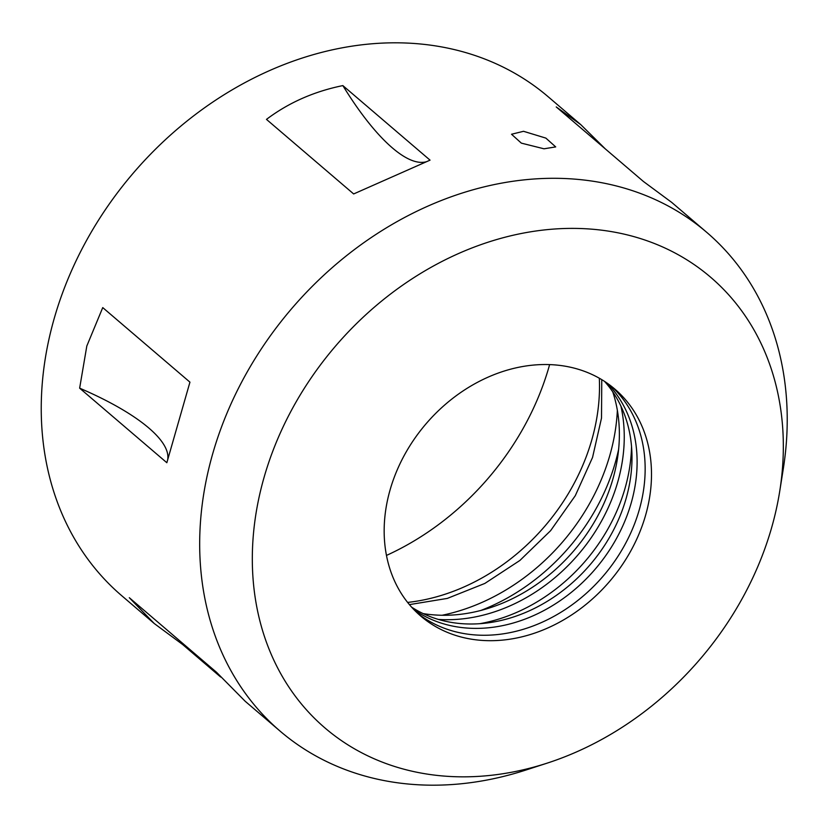 <?xml version="1.0" encoding="UTF-8"?>
<svg xmlns="http://www.w3.org/2000/svg" width="828" height="828" viewBox="0 0 828 828"><rect width="100%" height="100%" fill="white"/><g stroke="black" fill="none" stroke-linecap="round" stroke-linejoin="round"><path stroke-width="1.24" d="M544.006 148.802L521.34 143.13L511.528 134.25L523.524 131.3L545.869 138.11L555.702 146.908L544.006 148.802M604.575 381.429A149.319 120.96 -49.5 0 1 626.051 498.704A149.319 120.96 -49.5 0 1 411.578 607.121M607.379 383.323A149.319 120.96 -49.5 0 1 631.174 503.082A149.319 120.96 -49.5 0 1 413.886 609.605M549.616 364.63A251.608 203.812 -49.5 0 1 549.016 366.763A251.608 203.812 -49.5 0 1 386.459 555.433M264.111 477.238A296.6 240.255 -49.5 0 1 578.907 228.476A296.6 240.255 -49.5 0 1 779.738 491.17A296.6 240.255 -49.5 0 1 771.541 527.985A296.6 240.255 -49.5 0 1 547.194 763.126A296.6 240.255 -49.5 0 1 264.111 477.238M547.194 763.126L525.946 770.019A328.178 265.84 -49.5 0 1 280.174 731.186A328.178 265.84 -49.5 0 1 212.724 453.692A328.178 265.84 -49.5 0 1 706.729 232.347A328.178 265.84 -49.5 0 1 783.247 469.103L779.738 491.17M183.806 644.308A175.029 102.631 -48.7 0 0 182.595 644.474L154.267 623.536L121.726 595.705A328.178 265.84 -49.5 0 1 54.286 318.211A328.178 265.84 -49.5 0 1 548.291 96.855L580.832 124.686L605.361 148.936M611.644 386.479A149.319 120.96 -49.5 0 1 639.216 509.965A149.319 120.96 -49.5 0 1 417.674 613.32M645.561 515.389A149.319 120.96 -49.5 0 1 420.779 616.094A149.319 120.96 -49.5 0 1 390.102 489.834A149.319 120.96 -49.5 0 1 614.873 389.119A149.319 120.96 -49.5 0 1 645.561 515.389M620.907 406.072A164.089 132.915 -49.5 0 1 617.729 482.051A164.089 132.915 -49.5 0 1 438.467 619.427M479.981 623.66A164.089 132.915 130.5 0 0 625.036 488.303A164.089 132.915 130.5 0 0 631.536 446.427M580.832 124.686L556.24 106.936L643.428 181.487L671.756 202.436L706.729 232.347M266.471 119.387L353.659 193.949L430.042 160.146L342.854 85.594C313.967 91.484 288.506 102.755 266.471 119.387M86.816 346.021L102.744 307.602L189.943 382.153L166.842 462.717L79.643 388.166L86.816 346.021M182.595 644.474L220.652 677.025M154.267 623.536L129.313 597.712L216.501 672.264L245.191 701.275L280.174 731.186M167.722 459.53A175.029 50.384 16 0 0 79.643 388.166M426.327 161.75A175.029 52.247 66.1 0 1 342.854 85.594M617.357 410.284A194.715 157.734 -49.5 0 1 442.069 615.266M618.63 449.304A190.864 154.608 -49.5 0 1 480.82 610.464M612.761 391.851A162.443 131.59 -49.5 0 1 617.398 458.826A162.443 131.59 -49.5 0 1 490.031 607.773A162.443 131.59 -49.5 0 1 423.149 613.589M599.317 378.241A194.715 157.734 -49.5 0 1 407.614 602.422M601.759 379.669L601.511 418.057L592.548 457.46L575.284 495.693L550.63 530.655L519.912 560.442L484.825 583.44L447.296 598.416L409.405 604.616"/></g></svg>
